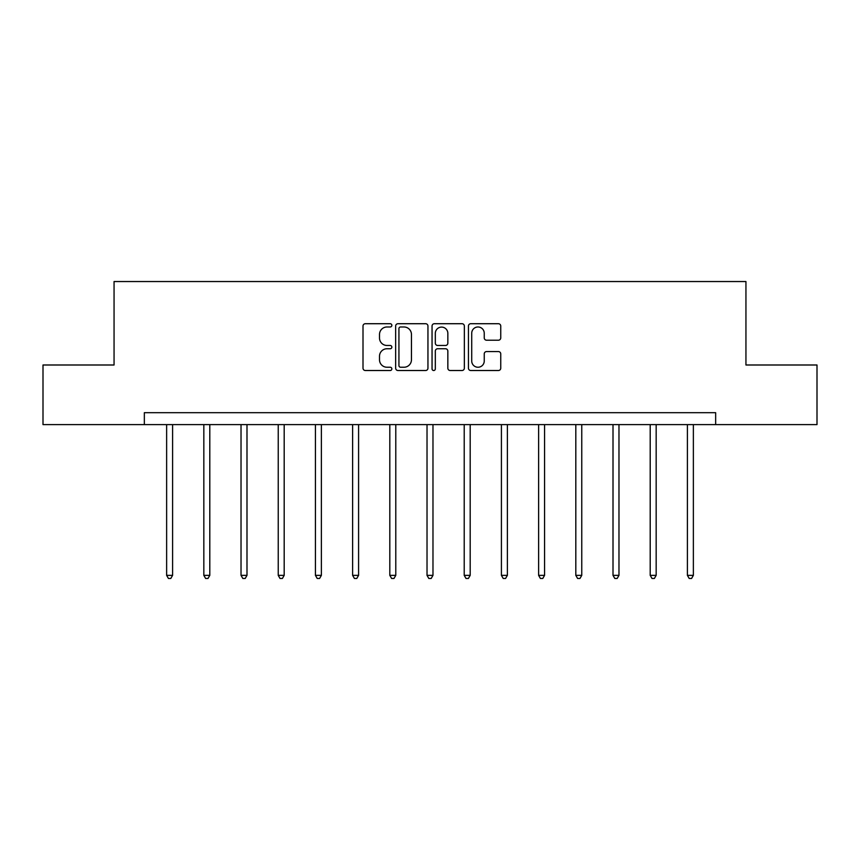 <?xml version="1.0" encoding="UTF-8"?>
<svg xmlns="http://www.w3.org/2000/svg" width="860" height="860" viewBox="0 0 860 860"><rect width="100%" height="100%" fill="white"/><g stroke="black" fill="none" stroke-linecap="round" stroke-linejoin="round"><path stroke-width="1.29" d="M391.848 325.349A1.634 1.634 0 0 0 390.214 323.715L365.339 323.715A2.344 2.344 0 0 0 363.006 326.048L363.006 368.177A2.344 2.344 0 0 0 365.339 370.52L390.214 370.52A1.634 1.634 0 0 0 391.848 368.886A1.634 1.634 0 0 0 390.214 367.241L386.989 367.241A7.493 7.493 0 0 1 379.507 359.76L379.507 356.244A7.493 7.493 0 0 1 386.989 348.752L390.214 348.752A1.634 1.634 0 0 0 391.848 347.117A1.634 1.634 0 0 0 390.214 345.473L386.989 345.473A7.493 7.493 0 0 1 379.507 337.991L379.507 334.475A7.493 7.493 0 0 1 386.989 326.983L390.214 326.983A1.634 1.634 0 0 0 391.848 325.349M498.402 340.216A2.344 2.344 0 0 0 500.746 337.873L500.746 326.048A2.344 2.344 0 0 0 498.402 323.715L470.785 323.715A2.344 2.344 0 0 0 468.442 326.048L468.442 368.177A2.344 2.344 0 0 0 470.785 370.52L498.402 370.52A2.344 2.344 0 0 0 500.746 368.177L500.746 353.901A2.344 2.344 0 0 0 498.402 351.568L486.577 351.568A2.344 2.344 0 0 0 484.244 353.901L484.244 360.985A6.256 6.256 0 0 1 477.977 367.241A6.256 6.256 0 0 1 471.721 360.985L471.721 333.25A6.256 6.256 0 0 1 477.977 326.983A6.256 6.256 0 0 1 484.244 333.25L484.244 337.873A2.344 2.344 0 0 0 486.577 340.216L498.402 340.216M144.34 424.614L43 424.614L43 364.995L114.057 364.995L114.057 281.542L745.942 281.542L745.942 364.995L817 364.995L817 424.614L715.66 424.614L715.66 412.692L144.34 412.692L144.34 424.614L715.66 424.614M427.947 326.048A2.344 2.344 0 0 0 425.614 323.715L397.997 323.715A2.344 2.344 0 0 0 395.654 326.048L395.654 368.177A2.344 2.344 0 0 0 397.997 370.52L425.614 370.52A2.344 2.344 0 0 0 427.947 368.177L427.947 326.048M434.386 323.715L462.003 323.715A2.344 2.344 0 0 1 464.346 326.048L464.346 368.177A2.344 2.344 0 0 1 462.003 370.52L450.188 370.52A2.344 2.344 0 0 1 447.845 368.177L447.845 351.095A2.344 2.344 0 0 0 445.502 348.752L437.665 348.752A2.344 2.344 0 0 0 435.321 351.095L435.321 368.886A1.634 1.634 0 0 1 433.687 370.52A1.634 1.634 0 0 1 432.053 368.886L432.053 326.048A2.344 2.344 0 0 1 434.386 323.715M400.566 326.983A1.634 1.634 0 0 0 398.933 328.627L398.933 365.608A1.634 1.634 0 0 0 400.566 367.241L403.963 367.241A7.493 7.493 0 0 0 411.456 359.76L411.456 334.475A7.493 7.493 0 0 0 403.963 326.983L400.566 326.983M447.845 333.368A6.256 6.256 0 0 0 441.588 327.101A6.256 6.256 0 0 0 435.321 333.368L435.321 343.14A2.344 2.344 0 0 0 437.665 345.473L445.502 345.473A2.344 2.344 0 0 0 447.845 343.14L447.845 333.368M166.636 424.614L166.636 575.361L172.591 575.361L172.591 424.614M172.591 575.361L170.807 578.457L168.42 578.457L166.636 575.361M203.831 424.614L203.831 575.361L209.797 575.361L209.797 424.614M209.797 575.361L208.002 578.457L205.626 578.457L203.831 575.361M241.026 424.614L241.026 575.361L246.992 575.361L246.992 424.614M246.992 575.361L245.207 578.457L242.821 578.457L241.026 575.361M278.231 424.614L278.231 575.361L284.187 575.361L284.187 424.614M284.187 575.361L282.402 578.457L280.016 578.457L278.231 575.361M315.426 424.614L315.426 575.361L321.382 575.361L321.382 424.614M321.382 575.361L319.598 578.457L317.211 578.457L315.426 575.361M352.621 424.614L352.621 575.361L358.588 575.361L358.588 424.614M358.588 575.361L356.792 578.457L354.417 578.457L352.621 575.361M389.816 424.614L389.816 575.361L395.783 575.361L395.783 424.614M395.783 575.361L393.998 578.457L391.612 578.457L389.816 575.361M427.022 424.614L427.022 575.361L432.978 575.361L432.978 424.614M432.978 575.361L431.193 578.457L428.807 578.457L427.022 575.361M464.217 424.614L464.217 575.361L470.183 575.361L470.183 424.614M470.183 575.361L468.388 578.457L466.002 578.457L464.217 575.361M501.412 424.614L501.412 575.361L507.378 575.361L507.378 424.614M507.378 575.361L505.583 578.457L503.207 578.457L501.412 575.361M538.618 424.614L538.618 575.361L544.573 575.361L544.573 424.614M544.573 575.361L542.789 578.457L540.402 578.457L538.618 575.361M575.813 424.614L575.813 575.361L581.768 575.361L581.768 424.614M581.768 575.361L579.984 578.457L577.597 578.457L575.813 575.361M613.008 424.614L613.008 575.361L618.974 575.361L618.974 424.614M618.974 575.361L617.179 578.457L614.792 578.457L613.008 575.361M650.203 424.614L650.203 575.361L656.169 575.361L656.169 424.614M656.169 575.361L654.374 578.457L651.998 578.457L650.203 575.361M687.409 424.614L687.409 575.361L693.364 575.361L693.364 424.614M693.364 575.361L691.58 578.457L689.193 578.457L687.409 575.361"/></g></svg>
